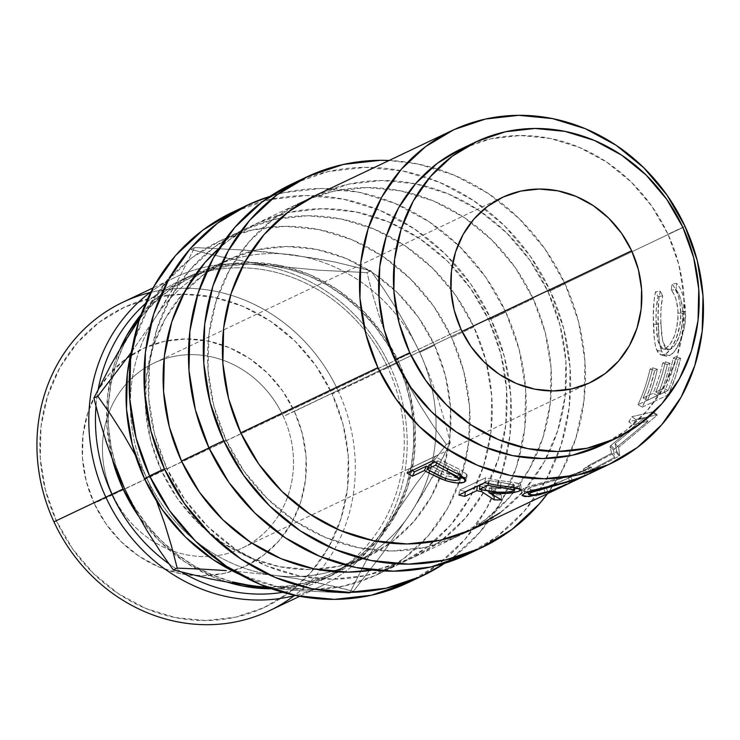 <?xml version="1.0" encoding="UTF-8"?>
<svg xmlns="http://www.w3.org/2000/svg" width="740" height="740" viewBox="0 0 740 740"><rect width="100%" height="100%" fill="white"/><g stroke="black" fill="none" stroke-linecap="round" stroke-linejoin="round"><path stroke-width="0.56" stroke-dasharray="3.7 2.78" d="M112.647 494.82A102.481 93.906 -115.4 0 1 109.113 412.254A102.481 93.906 -115.4 0 1 164.067 359.011A102.481 93.906 -115.4 0 1 222.657 360.065A102.481 93.906 -115.4 0 1 283.309 416.398L294.381 411.366A120.231 110.177 64.6 0 0 166.833 340.835A120.231 110.177 64.6 0 0 127.335 357.79A120.231 110.177 64.6 0 0 94.165 503.376L460.974 329.198L112.647 494.82A102.481 93.906 64.6 0 0 172.846 550.986A102.481 93.906 64.6 0 0 241.98 548.155A102.481 93.906 64.6 0 0 283.309 416.398A102.481 93.906 64.6 0 0 153.976 363.053A102.481 93.906 64.6 0 0 109.113 412.254A102.481 93.906 64.6 0 0 112.647 494.82L94.165 503.376L86.247 481.194L82.482 458.106L83.019 434.981L87.82 412.726L96.718 392.182L109.372 374.135L125.282 359.298L143.847 348.226L164.345 341.344L185.99 338.929L207.959 341.057L229.4 347.661L249.491 358.484L267.464 373.099L282.625 390.951L294.381 411.366L302.299 433.538L306.064 456.636L305.528 479.751L300.727 502.016L291.828 522.56L279.174 540.598L263.264 555.435L244.709 566.507L224.202 573.389L202.556 575.803L180.588 573.676L159.146 567.071L139.055 556.258L121.083 541.634L105.922 523.781L94.165 503.376A120.231 110.177 64.6 0 0 267.334 552.216A120.231 110.177 64.6 0 0 294.381 411.366L462.028 331.418L283.309 416.398A102.481 93.906 -115.4 0 1 287.657 496.771A102.481 93.906 -115.4 0 1 251.489 542.883A102.481 93.906 -115.4 0 1 172.846 550.986A102.481 93.906 -115.4 0 1 112.647 494.82M473.582 528.823A184.464 169.035 64.6 0 0 546.074 458.504A184.464 169.035 64.6 0 0 547.97 291.643L685.083 226.459L547.97 291.643L529.933 260.332L506.669 232.934L479.104 210.512L448.274 193.908L415.381 183.779L381.674 180.514L348.457 184.223L315.323 195.554M589.826 473.554L593.517 471.426L590.409 472.703L570.235 482.859M648.018 421.254L614.45 449.05A184.464 169.035 -115.4 0 1 613.534 450.04L614.626 457.403L590.89 470.104A184.464 169.035 -115.4 0 1 586.015 473.517L619.038 456.136A184.464 169.035 64.6 0 0 619.713 455.627L618.612 447.367L656.778 415.547A184.464 169.035 64.6 0 0 657.259 414.816L635.956 419.497A184.464 169.035 -115.4 0 1 632.848 424.723L648.018 421.254L644.068 418.146L628.797 421.763A179.339 164.345 64.6 0 0 631.821 416.685L653.244 411.792A179.339 164.345 -115.4 0 1 652.782 412.504L615.088 443.723L616.753 451.465A179.339 164.345 -115.4 0 1 616.096 451.964L583.268 469.197A179.339 164.345 64.6 0 0 588.013 465.886L611.601 453.287L610.019 446.377A179.339 164.345 64.6 0 0 610.907 445.415L644.068 418.146L610.907 445.415L614.45 449.05L648.018 421.254L632.848 424.723L628.797 421.763L644.068 418.146L648.018 421.254M642.338 407.148L668.276 394.818A184.464 169.035 64.6 0 0 680.624 358.206L677.96 359.464A184.464 169.035 -115.4 0 1 668.1 390.498L660.117 394.291A184.464 169.035 64.6 0 0 669.987 363.266L667.323 364.524A184.464 169.035 -115.4 0 1 657.453 395.558L647.482 400.303A184.464 169.035 64.6 0 0 657.342 369.269L654.687 370.536A184.464 169.035 -115.4 0 1 642.338 407.148L638.019 404.678A179.339 164.345 64.6 0 0 650.025 369.084L652.689 367.817A179.339 164.345 -115.4 0 1 643.097 397.99L653.068 393.245A179.339 164.345 64.6 0 0 662.661 363.072L665.325 361.814A179.339 164.345 -115.4 0 1 655.732 391.978L663.715 388.186A179.339 164.345 64.6 0 0 673.308 358.012L675.971 356.754A179.339 164.345 -115.4 0 1 663.956 392.348L638.019 404.678L663.956 392.348L668.276 394.818L642.338 407.148L638.019 404.678A179.339 164.345 64.6 0 0 650.025 369.084L654.687 370.536L649.489 389.268L642.338 407.148M677.507 284.419L676.61 283.383L676.036 289.627L678.7 293.91L680.828 299.496L682.65 309.598L682.752 319.31L681.531 328.347L679.181 336.644L674.88 345.164L671.393 348.808L668.118 349.974L666.204 349.262L663.327 343.998L661.625 334.813L660.802 319.588L661.024 308.728L662.735 295.954L660.2 291.181L658.924 298.34L658.054 315.481L659.155 339.891L660.108 346.274L662.254 352.804L664.918 355.82L667.091 356.245L670.884 354.765L675.232 350.362L680.726 340.049L684.528 326.423L685.536 315.268L684.694 302.882L682.835 294.946L680.051 288.286L677.507 284.419M601.888 445.119A163.975 150.257 64.6 0 0 668.016 234.293L682.835 227.254L668.016 234.293A163.975 150.257 64.6 0 0 461.075 148.953M565.036 283.799A204.962 187.821 -115.4 0 1 547.526 493.673L560.679 473.36L575.85 438.339L584.045 400.386L584.952 360.972L578.532 321.604L565.036 283.799L550.218 290.848L565.036 283.799L544.991 249.01L519.147 218.568L488.511 193.649L454.268 175.204L417.712 163.956L389.101 160.478A204.962 187.821 -115.4 0 1 565.036 283.799M467.569 554.38A204.962 187.821 64.6 0 0 550.218 290.848A204.962 187.821 64.6 0 0 291.542 184.167M505.753 311.993A204.962 187.821 -115.4 0 1 444.564 563.362L452.704 557.599L479.825 532.301L501.387 501.544L516.557 466.524L524.752 428.58L525.659 389.166L519.24 349.798L505.753 311.993L490.925 319.042L505.753 311.993L485.699 277.204L459.864 246.762L429.228 221.843L394.975 203.398L358.419 192.141L320.966 188.506L284.058 192.631L270.072 196.331A204.962 187.821 -115.4 0 1 505.753 311.993M408.276 582.574A204.962 187.821 64.6 0 0 490.925 319.042A204.962 187.821 64.6 0 0 232.258 212.362M269.443 610.694A170.755 156.473 64.6 0 0 343.055 531.598A170.755 156.473 64.6 0 0 338.31 391.155L332.186 393.995A165.631 151.774 64.6 0 0 228.845 301.18A165.631 151.774 64.6 0 0 183.353 294.206A165.631 151.774 64.6 0 0 56.36 520.738L72.566 548.858L93.444 573.454L118.197 593.591L145.882 608.493L175.417 617.595L205.683 620.527L235.505 617.197L263.745 607.725L289.322 592.472L311.235 572.02L328.662 547.174L340.918 518.87L347.541 488.206L348.272 456.358L343.092 424.547L332.186 393.995L315.98 365.875L295.103 341.279L270.35 321.142L242.664 306.24L213.129 297.147L182.863 294.206L153.041 297.536L124.801 307.017L99.225 322.27L77.311 342.713L59.884 367.558L47.628 395.863L41.005 426.527L40.275 458.384L45.455 490.195L56.36 520.738L53.946 521.82L56.36 520.738A165.631 151.774 64.6 0 0 200.364 620.471A165.631 151.774 64.6 0 0 337.236 529.146A165.631 151.774 64.6 0 0 332.186 393.995L338.31 391.155A170.755 156.473 -115.4 0 1 343.055 531.598A170.755 156.473 -115.4 0 1 294.141 595.746M390.184 366.485L387.769 367.567A165.631 151.774 -115.4 0 1 371.258 540.228A165.631 151.774 -115.4 0 1 282.828 592.333A165.631 151.774 64.6 0 0 320.975 580.521A165.631 151.774 64.6 0 0 371.258 540.228A165.631 151.774 64.6 0 0 387.769 367.567L398.888 362.276A165.631 151.774 -115.4 0 1 332.094 575.239A165.631 151.774 -115.4 0 1 271.673 588.818L302.207 585.479L330.447 576.007L356.014 560.754L377.937 540.311L395.364 515.456L407.62 487.161L414.243 456.488L414.974 424.64L409.793 392.829L398.888 362.276L387.769 367.567A165.631 151.774 64.6 0 0 241.721 267.797A165.631 151.774 64.6 0 0 178.738 281.357A165.631 151.774 64.6 0 0 145.493 303.493A165.631 151.774 -115.4 0 1 241.721 267.797A165.631 151.774 -115.4 0 1 387.769 367.567L390.184 366.485A170.755 156.473 -115.4 0 1 321.327 586.034A170.755 156.473 -115.4 0 1 295.408 595.423A170.755 156.473 64.6 0 0 390.184 366.485L338.31 391.155L390.184 366.485A170.755 156.473 64.6 0 0 151.043 291.782A170.755 156.473 -115.4 0 1 174.686 277.611A170.755 156.473 -115.4 0 1 390.184 366.485M181.966 572.298A165.631 151.774 -115.4 0 1 168.812 563.713A165.631 151.774 64.6 0 0 181.966 572.298M227.393 582.149A165.631 151.774 -115.4 0 1 138.519 516.076L160.145 541.745L184.898 561.882L212.584 576.784L227.374 582.149M266.992 587.116L292.069 585.664L311.346 581.418L329.753 574.499L346.986 565.036L362.748 553.187L376.762 539.164L388.805 523.189L416.398 483.553L446.387 444.49L450.272 442.64L442.418 458.624L422.91 493.691L411.033 512.616L383.44 552.253L353.452 591.316L317.21 582.528L296.647 578.671L274.503 575.359L232.656 571.058L274.503 575.359A163.975 150.257 64.6 0 0 353.618 563.168A163.975 150.257 64.6 0 0 385.013 542.596A163.975 150.257 64.6 0 0 411.033 512.616A163.975 150.257 64.6 0 0 419.737 352.342L434.565 345.293A163.975 150.257 -115.4 0 1 390.23 543.179A163.975 150.257 -115.4 0 1 368.437 556.119A163.975 150.257 -115.4 0 1 316.526 569.337A163.975 150.257 -115.4 0 1 161.496 470.779L146.677 477.818A163.975 150.257 64.6 0 0 274.503 575.359A163.975 150.257 -115.4 0 1 146.677 477.818L161.496 470.779L150.701 440.531L145.577 409.035L146.298 377.502L152.856 347.143L164.992 319.125L182.244 294.529L203.935 274.29L229.252 259.185L257.215 249.806L286.741 246.513L316.702 249.417L345.941 258.417L373.339 273.171L397.852 293.114L418.516 317.46L434.565 345.293L445.36 375.541L450.493 407.037L449.763 438.561L443.204 468.92L431.069 496.938L413.817 521.543L392.126 541.782L366.809 556.887L338.846 566.266L309.32 569.56L279.359 566.655L250.12 557.646L222.722 542.892L198.209 522.958L177.544 498.612L161.496 470.779A163.975 150.257 -115.4 0 1 184.602 291.875A163.975 150.257 -115.4 0 1 227.624 259.953A163.975 150.257 -115.4 0 1 251.406 251.221A163.975 150.257 -115.4 0 1 434.565 345.293L419.737 352.342A163.975 150.257 64.6 0 0 291.911 254.81A163.975 150.257 64.6 0 0 248.575 255.633A163.975 150.257 64.6 0 0 212.796 267.001A163.975 150.257 64.6 0 0 155.381 317.543A163.975 150.257 64.6 0 0 146.677 477.818A163.975 150.257 -115.4 0 1 155.381 317.543A163.975 150.257 -115.4 0 1 248.575 255.633A163.975 150.257 -115.4 0 1 291.911 254.81A163.975 150.257 -115.4 0 1 419.737 352.342L408.693 330.197L396.733 309.311L384.005 289.488L370.86 270.766L334.859 262.025L291.911 254.81L244.107 250.064L194.62 247.567L177.813 280.368L167.425 298.331L155.381 317.543L131.026 352.758L155.381 317.543L177.813 280.368L194.62 247.567L190.726 249.417L226.727 258.158L269.675 265.382A163.975 150.257 64.6 0 0 243.562 264.3A163.975 150.257 64.6 0 0 133.144 328.116A163.975 150.257 64.6 0 0 108.142 410.839A163.975 150.257 64.6 0 0 124.44 488.391A163.975 150.257 64.6 0 0 172.864 551.05A163.975 150.257 64.6 0 0 199.911 569.032A163.975 150.257 64.6 0 0 252.275 585.932A163.975 150.257 64.6 0 0 375.125 541.014A163.975 150.257 64.6 0 0 388.805 523.189L366.494 560.152L349.567 593.166L300.385 590.696L269.231 587.949L300.385 590.696L349.567 593.166L353.452 591.316L383.44 552.253L411.033 512.616A163.975 150.257 -115.4 0 1 385.013 542.596A163.975 150.257 -115.4 0 1 274.503 575.359L296.647 578.671L336.117 586.792L353.452 591.316L349.567 593.166L366.494 560.152L388.805 523.189A163.975 150.257 64.6 0 0 397.51 362.914A163.975 150.257 64.6 0 0 269.675 265.382L317.479 270.118L366.966 272.616L372.729 294.807L379.648 317.516L387.834 340.224L397.51 362.914L408.554 385.059L420.514 405.946L433.233 425.778L446.387 444.49L416.398 483.553L388.805 523.189L398.657 505.549L406.149 486.541L411.163 466.496L413.605 445.739L413.429 424.649L410.654 403.578L405.317 382.876L397.51 362.914L408.554 385.059L420.514 405.946L433.233 425.778L446.387 444.49L450.272 442.64L444.518 420.45L437.599 397.741L429.413 375.032L419.737 352.342A163.975 150.257 -115.4 0 1 411.033 512.616L433.344 475.654L450.272 442.64L444.518 420.45L437.599 397.741L429.413 375.032L419.737 352.342L408.693 330.197L396.733 309.311L384.005 289.488L370.86 270.766L366.966 272.616L372.729 294.807L379.648 317.516L387.834 340.224L397.51 362.914L387.362 344.026L375.05 326.525L360.796 310.726L344.822 296.897L327.422 285.27L308.885 276.039L289.525 269.369L269.675 265.382L317.479 270.118L366.966 272.616L370.86 270.766L334.859 262.025L314.389 258.177L268.454 252.118L244.107 250.064L194.62 247.567L190.726 249.417L208.023 253.94L247.197 262.006L269.675 265.382L249.685 264.125L229.881 265.642L210.604 269.887L192.197 276.806L174.964 286.269L159.202 298.118L145.188 312.151L139.546 319.06M166.667 468.05L149.702 476.107L166.667 468.05A184.464 169.035 -115.4 0 1 241.055 230.871A184.464 169.035 -115.4 0 1 280.479 218.235A184.464 169.035 -115.4 0 1 386.687 234.978A184.464 169.035 -115.4 0 1 473.859 326.886A184.464 169.035 -115.4 0 1 488.215 448.514A184.464 169.035 -115.4 0 1 434.158 541.458A184.464 169.035 -115.4 0 1 399.471 564.056A184.464 169.035 -115.4 0 1 166.667 468.05L154.521 434.019L148.749 398.592L149.563 363.118L156.945 328.967L170.598 297.443L190.004 269.767L214.415 246.993L242.886 230.011L274.346 219.456L307.562 215.747L341.26 219.022L374.163 229.15L404.993 245.745L432.558 268.176L455.812 295.565L473.859 326.886L451.631 337.449L473.859 326.886L486.004 360.907L491.776 396.335L490.962 431.809L483.59 465.96L469.937 497.484L450.531 525.159L426.12 547.933L397.639 564.916L366.189 575.47L332.972 579.179L299.265 575.905L266.363 565.776L235.542 549.182L207.968 526.751L184.713 499.361L166.667 468.05M459.124 483.054A184.464 169.035 64.6 0 0 451.631 337.449L463.776 371.48L469.549 406.907L468.725 442.381L461.353 476.532L447.7 508.056L428.293 535.732L403.883 558.496L375.402 575.489L343.952 586.043L310.735 589.752L277.028 586.478L240.121 574.61A184.464 169.035 64.6 0 0 377.243 574.629A184.464 169.035 64.6 0 0 421.365 543.216A184.464 169.035 64.6 0 0 459.124 483.063M225.959 439.856L208.995 447.922L225.959 439.856A184.464 169.035 -115.4 0 1 300.348 202.677A184.464 169.035 -115.4 0 1 307.84 199.356A184.464 169.035 -115.4 0 1 408.425 192.613A184.464 169.035 -115.4 0 1 533.152 298.692A184.464 169.035 -115.4 0 1 534.798 458.393A184.464 169.035 -115.4 0 1 513.458 492.627A184.464 169.035 -115.4 0 1 466.08 532.153A184.464 169.035 -115.4 0 1 458.763 535.871A184.464 169.035 -115.4 0 1 225.959 439.856L213.814 405.835L208.042 370.398L208.856 334.924L216.228 300.773L229.881 269.258L249.288 241.582L273.698 218.809L302.179 201.817L307.84 199.356L333.629 191.272L366.846 187.553L400.553 190.828L433.455 200.956L464.276 217.551L491.85 239.982L515.105 267.381L533.152 298.692L488.687 319.837L533.152 298.692L545.297 332.713L551.069 368.15L550.255 403.624L542.873 437.775L529.22 469.289L509.814 496.966L485.403 519.739L456.932 536.731L425.472 547.276L392.256 550.995L358.558 547.72L325.656 537.591L294.825 520.997L267.26 498.566L244.006 471.167L225.959 439.856M372.396 570.068A184.464 169.035 64.6 0 0 414.298 557.007A184.464 169.035 64.6 0 0 442.437 539.747A184.464 169.035 64.6 0 0 500.305 452.584A184.464 169.035 64.6 0 0 488.687 319.837A184.464 169.035 64.6 0 0 391.164 223.036A184.464 169.035 64.6 0 0 287.028 212.898A184.464 169.035 64.6 0 0 255.874 223.822A184.464 169.035 64.6 0 0 219.299 248.076L229.233 239.954L257.714 222.962L289.164 212.408L322.381 208.699L356.088 211.973L388.981 222.102L419.811 238.696L447.386 261.127L470.64 288.526L488.687 319.837L500.832 353.859L506.604 389.286L505.79 424.76L498.409 458.911L484.755 490.435L465.349 518.111L440.938 540.885L412.457 557.868L381.007 568.422L372.396 570.068M451.631 337.449A184.464 169.035 64.6 0 0 271.043 227.051A184.464 169.035 64.6 0 0 218.818 241.444A184.464 169.035 64.6 0 0 132.284 347.8L134.708 339.54L148.361 308.016L167.767 280.34L192.178 257.566L220.659 240.583L252.109 230.029L285.325 226.32L319.032 229.594L351.925 239.723L382.756 256.318L410.33 278.749L433.585 306.138L451.631 337.449M135.67 455.766L146.677 477.818L156.529 500.971L146.677 477.818L135.67 455.766M175.472 268.925L160.562 288.729L175.472 268.925M146.335 308.571L160.562 288.729L146.335 308.571M119.926 349.289A165.631 151.774 -115.4 0 0 112.489 459.753L106.976 426.666L107.707 394.818L114.33 364.154L119.917 349.308M189.856 276.066A165.631 151.774 -115.4 0 0 141.183 314.361L165.927 290.552L191.503 275.298L219.743 265.827L249.565 262.496L279.831 265.429L309.366 274.522L337.052 289.423L361.805 309.57L382.682 334.166L398.888 362.276A165.631 151.774 -115.4 0 0 189.856 276.066L178.738 281.357M133.144 328.116L123.293 345.756L115.801 364.764L110.787 384.819L108.345 405.566L108.512 426.656L111.296 447.728L116.633 468.429M124.44 488.391L134.588 507.288L146.899 524.78L161.154 540.579L177.119 554.408L194.528 566.045L213.065 575.267L232.425 581.936M98.263 389.083A165.631 151.774 64.6 0 0 95.969 406.427A165.631 151.774 -115.4 0 1 98.263 389.083M149.989 292.559A170.755 156.473 -115.4 0 1 230.621 295.112A170.755 156.473 -115.4 0 1 338.31 391.155A170.755 156.473 64.6 0 0 230.621 295.112A170.755 156.473 64.6 0 0 122.803 302.272M408.48 582.473L437.877 564.648L464.998 539.349L486.559 508.593L501.729 473.572L509.934 435.629L510.841 396.214L504.421 356.846L490.925 319.042L470.881 284.252L445.036 253.811L414.4 228.891L380.147 210.447L343.601 199.19L306.147 195.554L269.24 199.68L232.425 212.278M500.231 512.691L524.641 489.926L544.048 462.241L557.701 430.726L565.073 396.575L565.896 361.101L560.115 325.665L547.97 291.643A184.464 169.035 64.6 0 0 315.166 195.628M467.773 554.279L497.169 536.454L524.29 511.155L545.852 480.408L561.022 445.388L569.217 407.435L570.124 368.021L563.713 328.653L550.218 290.848L530.164 256.058L504.329 225.617L473.693 200.697L439.44 182.253L402.884 171.005L365.44 167.37L328.532 171.486L291.717 184.084M587.634 474.516L585.257 475.561L587.634 474.516L585.331 469.946L584.628 470.214L582.889 471.019L585.257 475.561L549.709 491.203M571.992 482.036L585.257 475.561L582.889 471.019L585.331 469.946L568.033 476.56L569.671 481.407L568.033 476.56L529.757 487.632L530.349 491.147L529.757 487.632L527.574 489.39L533.022 489.963L546.083 486.994C562.557 480.871 574.832 475.543 582.889 471.019L568.033 476.56L532.421 486.532L528.082 488.604L527.574 489.39L528.027 491.906M547.72 491.841L546.083 486.994L547.72 491.841M513.764 490.814L513.541 485.773L514.318 485.052L500.841 482.424L500.656 485.819L500.841 482.424L514.106 484.7L513.541 485.773L513.764 490.814M488.696 480.362A179.339 164.345 64.6 0 0 500.841 482.424A179.339 164.345 64.6 0 1 488.696 480.362L479.992 484.987L480.057 484.469L491.869 486.513L491.591 491.517L491.869 486.513C500.943 487.752 508.167 487.503 513.541 485.773L507.02 487.124L500.841 487.281L480.057 484.469L488.696 480.362L488.308 483.516L488.696 480.362M458.606 480.057L459.929 475.311L460.724 474.534L448.662 466.561L447.737 468.957L448.662 466.561L458.338 471.519L460.632 473.766L458.606 480.057M437.775 460.752A179.339 164.345 64.6 0 0 448.662 466.561A179.339 164.345 64.6 0 1 437.775 460.752L435.175 461.991L437.775 460.752L436.748 462.925L437.775 460.752M456.293 475.802L450.771 474.941L444.962 472.953L429.126 464.859L439.495 470.464L437.719 475.015L439.495 470.464L456.21 475.802L459.929 475.311L456.21 475.802M671.328 290.163L671.929 284.068L673.696 286.195L678.099 295.251L679.93 302.956L680.763 315L679.755 325.859L675.971 339.142L670.514 349.225L666.185 353.554L662.383 355.052L660.2 354.664L657.518 351.778L655.353 345.469L654.382 339.281L653.3 315.564L654.216 298.858L655.529 291.865L658.027 296.49L656.278 308.95L656.038 319.523L656.843 334.314L658.572 343.212L661.468 348.281L663.382 348.956L665.538 348.42L670.144 344.183L674.427 335.849L676.758 327.764L677.979 318.968L677.877 309.514L676.082 299.719L673.974 294.298L671.328 290.163C675.407 295.269 677.655 302.891 678.081 313.039C677.341 331.622 673.16 343.416 665.538 348.42L662.753 348.882L657.879 340.641L656.121 323.047C655.705 313.122 656.343 304.26 658.027 296.49L655.529 291.865C653.531 301.152 652.837 311.947 653.457 324.268C653.587 335.636 654.697 344.294 656.787 350.242L660.959 354.941L664.798 354.349C672.087 351.685 681.891 330.799 680.726 311.392C680.125 298.96 677.193 289.849 671.929 284.068L676.61 283.383C681.929 289.396 684.898 298.793 685.508 311.558L680.726 311.392L685.508 311.558C686.729 331.363 676.776 352.971 669.506 355.561L664.798 354.349L669.506 355.561L665.76 356.134L661.523 351.213L656.787 350.242L661.523 351.213C659.46 345.007 658.369 336.08 658.23 324.435L653.457 324.268L658.23 324.435C657.592 311.762 658.249 300.671 660.2 291.181L655.529 291.865L660.2 291.181L662.735 295.954L658.027 296.49L662.735 295.954C661.079 303.918 660.469 313.011 660.894 323.214L656.121 323.047L660.894 323.214L662.642 341.381L667.545 349.909L670.274 349.465L665.538 348.42L670.274 349.465C677.914 344.414 682.104 332.325 682.854 313.214L678.081 313.039L682.854 313.214C682.4 302.762 680.125 294.899 676.036 289.627L671.328 290.163L676.036 289.627L676.61 283.383L671.929 284.068L671.328 290.163M573.546 474.386L531.653 485.514L523.985 488.215L521.247 490.481L524.262 491.656L532.106 491.064L543.65 488.187L566.377 479.03L591.066 466.931L581.788 471.426L573.546 474.386M582.889 471.019L562.382 480.806L548.719 486.143L536.694 489.408L530.201 490.111L527.574 489.39M498.492 480.417A179.339 164.345 -115.4 0 1 485.588 477.781L459.651 490.111A179.339 164.345 64.6 0 0 465.423 491.425L477.393 485.736A179.339 164.345 64.6 0 0 478.105 485.884A179.339 164.345 64.6 0 1 477.393 485.736L465.423 491.425A179.339 164.345 64.6 0 1 459.651 490.111L485.588 477.781L484.802 482.693L485.588 477.781A179.339 164.345 64.6 0 0 498.492 480.417L512.857 482.304L498.492 480.417L498.085 485.403L498.492 480.417M514.096 482.462L520.831 484.497L519.36 485.801L520.784 484.746L520.091 483.793L514.096 482.462M518.444 486.199L519.36 485.801C512.441 488.539 502.423 489.196 489.297 487.762L506.576 488.4L518.444 486.199M501.193 494.829L489.297 487.762L501.193 494.829L501.6 499.87L501.193 494.829A179.339 164.345 64.6 0 1 493.987 494.792L489.066 491.86L493.987 494.792A179.339 164.345 64.6 0 0 501.193 494.829M482.101 486.643L487.716 490.953L482.101 486.643L481.786 489.899L482.101 486.643A179.339 164.345 64.6 0 1 479.835 486.226A179.339 164.345 64.6 0 0 482.101 486.643M446.729 462.963A179.339 164.345 -115.4 0 1 435.222 456.349L409.285 468.679A179.339 164.345 64.6 0 0 412.273 470.511A179.339 164.345 64.6 0 1 409.285 468.679L435.222 456.349L433.002 460.65L435.222 456.349A179.339 164.345 64.6 0 0 446.729 462.963L460.178 469.678L446.729 462.963L444.842 467.449L446.729 462.963M461.298 470.279L467.116 475.839L465.571 477.3L466.514 476.717L467.097 475.182L466.616 474.229L461.298 470.279M458.042 478.197L446.535 475.727L458.042 478.197M444.157 474.849L430.689 468.494L444.157 474.849M428.09 467.06A179.339 164.345 64.6 0 0 430.689 468.494L429.69 470.76L430.689 468.494A179.339 164.345 64.6 0 1 428.09 467.06M602.055 445.045L625.577 430.782L647.278 410.543L664.52 385.947L676.656 357.929L683.214 327.57L683.945 296.037L678.811 264.541L668.016 234.293L651.977 206.469L631.303 182.114L606.8 162.18L579.392 147.427L550.153 138.417L520.192 135.513L490.666 138.815L461.214 148.888M657.342 369.269L652.689 367.817L650.025 369.084L654.687 370.536L657.342 369.269A184.464 169.035 -115.4 0 1 647.482 400.303L643.097 397.99A179.339 164.345 64.6 0 0 652.689 367.817L657.342 369.269M657.453 395.558L653.068 393.245L643.097 397.99L647.482 400.303L657.453 395.558L653.068 393.245A179.339 164.345 64.6 0 0 662.661 363.072L667.323 364.524A184.464 169.035 -115.4 0 1 657.453 395.558M669.987 363.266L665.325 361.814L662.661 363.072L667.323 364.524L669.987 363.266A184.464 169.035 -115.4 0 1 660.117 394.291L655.732 391.978A179.339 164.345 64.6 0 0 665.325 361.814L669.987 363.266M668.1 390.498L663.715 388.186L655.732 391.978L660.117 394.291L668.1 390.498L663.715 388.186A179.339 164.345 64.6 0 0 673.308 358.012L677.96 359.464A184.464 169.035 -115.4 0 1 668.1 390.498M680.624 358.206L675.971 356.754L673.308 358.012L677.96 359.464L680.624 358.206L675.426 376.938L668.276 394.818L663.956 392.348A179.339 164.345 64.6 0 0 675.971 356.754L680.624 358.206M628.797 421.763A179.339 164.345 64.6 0 0 631.821 416.685L635.956 419.497A184.464 169.035 -115.4 0 1 632.848 424.723L628.797 421.763M631.821 416.685L635.956 419.497L657.259 414.816L653.244 411.792L631.821 416.685M653.244 411.792L657.259 414.816A184.464 169.035 -115.4 0 1 656.778 415.547L652.782 412.504A179.339 164.345 64.6 0 0 653.244 411.792M652.782 412.504L656.778 415.547L618.612 447.367L615.088 443.723L652.782 412.504M615.088 443.723L618.612 447.367L619.713 455.627L616.753 451.465L615.088 443.723M616.753 451.465L619.713 455.627A184.464 169.035 -115.4 0 1 619.038 456.136L616.096 451.964A179.339 164.345 64.6 0 0 616.753 451.465M616.096 451.964L619.038 456.136L586.015 473.517L583.268 469.197L616.096 451.964M583.268 469.197A179.339 164.345 64.6 0 0 588.013 465.886L590.89 470.104A184.464 169.035 -115.4 0 1 586.015 473.517L583.268 469.197M611.601 453.287L588.013 465.886L590.89 470.104L614.626 457.403L611.601 453.287L614.626 457.403L613.534 450.04L610.019 446.377L611.601 453.287M610.019 446.377A179.339 164.345 64.6 0 0 610.907 445.415L614.45 449.05A184.464 169.035 -115.4 0 1 613.534 450.04L610.019 446.377M524.669 493.247L523.985 488.215C534.243 484.894 549.718 480.612 570.429 475.376L572.048 480.232L570.429 475.376C589.207 468.318 595.025 465.941 587.902 468.244C581.316 471.288 560.559 483.081 543.65 488.187L527.768 491.619L521.247 490.509L523.985 488.215L524.669 493.247M568.829 481.194L557.562 484.256M545.288 493.034L543.65 488.187L545.288 493.034M570.244 482.859L590.409 472.703L587.902 468.244L590.409 472.703L593.535 471.445L591.103 466.949L587.902 468.244M590.409 472.703C597.513 470.446 591.39 472.953 572.048 480.232M458.865 495.023L459.651 490.111L458.865 495.023M477.328 486.245L477.393 485.736L477.328 486.245M494.043 496.05L493.987 494.792L494.043 496.05M489.112 491.166L489.297 487.762L489.112 491.166M519.573 488.539L519.36 485.801L519.573 488.539M512.866 487.336L512.857 482.304L512.866 487.336M407.065 472.98L409.285 468.679L407.065 472.98M445.647 478.466L446.535 475.727L445.647 478.466M465.21 478.808L465.571 477.3L465.21 478.808M458.68 474.359L460.178 469.678L458.68 474.359M153.976 363.053L502.303 197.441M321.327 586.034L299.765 596.283M332.094 575.239L320.975 580.521M353.618 563.168L368.437 556.119M399.471 564.056L377.243 574.629M458.763 535.871L414.298 557.007M300.348 202.677L255.874 223.822M241.055 230.871L218.818 241.444M227.624 259.953L212.796 267.001M174.686 277.611L153.125 287.86M514.411 487.54L514.318 485.052M460.502 475.339L460.724 474.534M587.625 468.929L584.147 470.585M566.377 479.03L569.791 477.411M660.959 354.941L665.75 356.134M662.753 348.882L667.554 349.909M521.247 490.509L522.005 495.486M520.831 484.497L521.173 489.575M467.116 475.839L465.923 480.676M241.98 548.155L590.224 382.58"/><path stroke-width="1.11" d="M631.636 250.777L462.028 331.418L631.636 250.777L621.609 233.378L608.696 218.161L593.378 205.702L576.247 196.479L557.969 190.855L539.247 189.033L520.793 191.096L503.32 196.96L487.503 206.395L473.942 219.049L463.157 234.423L455.572 251.933L451.474 270.905L451.021 290.617L454.231 310.3L460.974 329.198A102.481 93.906 -115.4 0 1 502.303 197.441A102.481 93.906 -115.4 0 1 631.636 250.777A102.481 93.906 -115.4 0 1 590.307 382.543A102.481 93.906 -115.4 0 1 460.974 329.198L471.001 346.598L483.923 361.814L499.241 374.274L516.363 383.496L534.641 389.129L553.363 390.942L571.817 388.879L589.29 383.015L605.116 373.58L618.677 360.935L629.453 345.552L637.038 328.042L641.136 309.07L641.589 289.368L638.389 269.684L631.636 250.777M315.323 195.554L288.526 211.76L264.115 234.534L244.709 262.21L231.056 293.725L223.674 327.885L222.86 363.358L228.632 398.786L240.778 432.808L377.89 367.623A184.464 169.035 -115.4 0 1 452.279 130.444A184.464 169.035 -115.4 0 1 685.083 226.459L697.228 260.48L703 295.907L702.186 331.381L694.805 365.532L681.152 397.056L661.745 424.732L637.334 447.506L608.863 464.489L577.404 475.043L544.187 478.752L510.48 475.487L477.587 465.349L446.757 448.755L419.192 426.332L395.937 398.934L377.89 367.623L240.778 432.808A184.464 169.035 64.6 0 0 473.582 528.823L568.579 483.655L551.938 490.759L539.016 494.81L525.234 496.651L522.005 495.504L524.669 493.247L532.412 490.537L565.295 482.212L578.319 478.17L589.826 473.554L610.694 463.629A184.464 169.035 -115.4 0 1 377.89 367.623L365.745 333.592L359.964 298.164L360.787 262.691L368.159 228.54L381.812 197.016L401.219 169.34L425.63 146.576L454.11 129.583L485.56 119.029L518.777 115.32L552.484 118.594L585.386 128.723L616.207 145.317L643.782 167.749L667.036 195.147L685.083 226.459A184.464 169.035 -115.4 0 1 610.694 463.629M407.065 472.98L433.002 460.65A184.464 169.035 64.6 0 0 444.842 467.449L459.845 474.969L464.332 477.938L465.886 480.806L463.776 482.369L456.793 482.97L448.033 481.333L440.874 478.808L428.738 472.953A184.464 169.035 -115.4 0 1 424.399 470.52L412.43 476.209A184.464 169.035 -115.4 0 1 407.065 472.98L433.002 460.65A184.464 169.035 -115.4 0 0 444.842 467.449L458.68 474.359L465.923 480.667L464.415 482.11L465.21 478.808L464.415 482.11C460.715 483.803 454.249 483.238 445.027 480.39L445.647 478.466L445.027 480.39L428.738 472.953A184.464 169.035 -115.4 0 1 424.399 470.52L426.471 466.126A179.339 164.345 64.6 0 0 428.09 467.06A179.339 164.345 64.6 0 1 426.471 466.126L414.502 471.824L426.471 466.126L424.399 470.52L412.43 476.209A184.464 169.035 -115.4 0 1 407.065 472.98M458.865 495.023L484.802 482.693A184.464 169.035 64.6 0 0 498.085 485.403L515.336 487.669L521.053 489.297L520.692 490.315L517.695 491.638L506.752 493.441L489.02 492.775L501.6 499.87A184.464 169.035 -115.4 0 1 494.191 499.842L481.62 491.619A184.464 169.035 -115.4 0 1 476.773 490.685L464.803 496.374A184.464 169.035 -115.4 0 1 458.865 495.023L484.802 482.693A184.464 169.035 -115.4 0 0 498.085 485.403L512.866 487.336L521.173 489.575L519.748 490.851L519.573 488.539L519.748 490.851C512.755 493.599 502.516 494.237 489.02 492.775L489.112 491.166L489.02 492.775L501.6 499.87A184.464 169.035 -115.4 0 1 494.191 499.842L494.043 496.05L494.191 499.842L481.62 491.619A184.464 169.035 -115.4 0 1 476.773 490.685L477.328 486.245L476.773 490.685L464.803 496.374A184.464 169.035 -115.4 0 1 458.865 495.023M570.235 482.859L568.579 483.655M475.894 141.904L461.075 148.953A163.975 150.257 64.6 0 0 394.957 359.779L409.775 352.73A163.975 150.257 -115.4 0 1 475.894 141.904A163.975 150.257 -115.4 0 1 682.835 227.254L693.63 257.492L698.764 288.989L698.042 320.522L691.484 350.88L679.348 378.899L662.096 403.494L640.396 423.733L615.088 438.839L587.125 448.218L557.599 451.52L527.639 448.607L498.399 439.606L470.992 424.853L446.488 404.919L425.815 380.564L409.775 352.73L394.957 359.779A163.975 150.257 64.6 0 0 601.888 445.119L616.716 438.071A163.975 150.257 -115.4 0 1 409.775 352.73L398.98 322.483L393.846 290.996L394.577 259.463L401.136 229.104L413.272 201.086L430.514 176.481L452.214 156.242L477.531 141.146L505.485 131.766L535.011 128.464L564.971 131.369L594.22 140.378L621.619 155.132L646.122 175.065L666.796 199.421L682.835 227.254A163.975 150.257 -115.4 0 1 616.716 438.071M482.388 547.332A204.962 187.821 -115.4 0 0 547.526 493.673L539.118 504.107L511.988 529.415L480.343 548.284L445.397 560.014L408.489 564.13L371.045 560.504L334.489 549.246L300.236 530.802L269.601 505.882L243.765 475.441L223.711 440.651L208.893 447.7A204.962 187.821 64.6 0 0 467.569 554.38L482.388 547.332A204.962 187.821 -115.4 0 1 223.711 440.651L210.215 402.847L203.805 363.479L204.712 324.065L212.907 286.121L228.077 251.091L249.639 220.344L276.76 195.046L308.404 176.166L343.351 164.447L380.258 160.321L389.101 160.478A204.962 187.821 -115.4 0 0 306.369 177.119L291.542 184.167A204.962 187.821 64.6 0 0 208.893 447.7L223.711 440.651A204.962 187.821 -115.4 0 1 306.369 177.119M423.095 575.526A204.962 187.821 -115.4 0 0 444.564 563.362L421.06 576.479L386.114 588.198L349.206 592.324L311.753 588.688L275.197 577.431L240.944 558.996L210.317 534.077L184.473 503.635L164.419 468.836L149.6 475.885A204.962 187.821 64.6 0 0 408.276 582.574L423.095 575.526A204.962 187.821 -115.4 0 1 164.419 468.836L150.932 431.032L144.513 391.673L145.419 352.259L153.615 314.306L168.785 279.285L190.347 248.529L217.477 223.23L249.112 204.36L270.072 196.331A204.962 187.821 -115.4 0 0 247.077 205.313L232.258 212.362A204.962 187.821 64.6 0 0 149.6 475.885L164.419 468.836A204.962 187.821 -115.4 0 1 247.077 205.313M294.141 595.746A170.755 156.473 -115.4 0 1 53.946 521.82A170.755 156.473 64.6 0 0 269.443 610.694L299.765 596.283M105.82 497.16A170.755 156.473 64.6 0 0 295.408 595.423A170.755 156.473 -115.4 0 1 105.82 497.16L53.946 521.82L105.82 497.16A170.755 156.473 -115.4 0 1 151.043 291.782A170.755 156.473 64.6 0 0 105.82 497.16L111.944 494.311L105.82 497.16M282.828 592.333A165.631 151.774 -115.4 0 1 181.966 572.298A165.631 151.774 64.6 0 0 282.828 592.333M168.812 563.713A165.631 151.774 -115.4 0 1 111.944 494.311A165.631 151.774 64.6 0 0 168.812 563.713M123.062 489.029L111.944 494.311L123.062 489.029L112.489 459.753A165.631 151.774 -115.4 0 0 123.062 489.029A165.631 151.774 -115.4 0 0 138.519 516.076L123.062 489.029M271.673 588.818A165.631 151.774 -115.4 0 1 227.393 582.149M149.702 476.107L144.429 478.613A184.464 169.035 64.6 0 0 240.112 574.61L213.305 559.755L185.731 537.323L162.476 509.925L144.429 478.613L149.702 476.107M208.995 447.922L181.485 461.002A184.464 169.035 64.6 0 0 372.396 570.068L347.791 572.131L314.084 568.866L281.191 558.737L250.361 542.133L222.786 519.711L199.532 492.313L181.485 461.002L208.995 447.922M219.299 248.076A184.464 169.035 64.6 0 0 181.485 461.002L169.349 426.971L163.568 391.543L164.391 356.07L171.763 321.918L185.416 290.394L204.823 262.719L219.299 248.067M132.284 347.8A184.464 169.035 64.6 0 0 144.429 478.613L132.294 444.592L126.512 409.164L127.335 373.691L132.284 347.791M232.425 581.936L252.275 585.932L269.231 587.949L230.131 582.611L209.568 578.763L173.327 569.966L160.192 551.282L147.417 531.366L135.448 510.452L124.44 488.391L114.737 465.617L106.56 442.927L99.678 420.32L93.906 398.092L97.8 396.242L131.026 352.758L97.8 396.242L110.926 414.937L123.7 434.852L135.67 455.766L123.7 434.852L110.926 414.937L97.8 396.242L93.906 398.092L110.713 365.301L121.101 347.328L139.943 317.876L133.126 328.144M226.394 570.596L201.891 569.125L226.394 570.596M266.992 587.116L252.275 585.932L230.131 582.611L209.568 578.763L173.327 569.966L177.212 568.116L171.449 545.898L164.558 523.291L156.381 500.601L164.558 523.291L171.449 545.898L177.212 568.116L201.891 569.125L177.212 568.116L173.327 569.966L160.192 551.282L147.417 531.366L135.448 510.452L124.44 488.391L114.737 465.617L106.56 442.927L99.678 420.32L93.906 398.092L110.713 365.301L121.101 347.328L139.546 319.06M119.917 349.308L126.586 335.849L141.183 314.352A165.631 151.774 -115.4 0 0 119.926 349.289M272.385 588.818L242.119 585.877L227.374 582.149M116.633 468.429L124.45 488.418M145.493 303.493A165.631 151.774 64.6 0 0 98.263 389.083A165.631 151.774 -115.4 0 1 145.493 303.493M95.969 406.427A165.631 151.774 64.6 0 0 111.944 494.311A165.631 151.774 -115.4 0 1 95.969 406.427M153.125 287.86L122.803 302.272A170.755 156.473 64.6 0 0 53.946 521.82A170.755 156.473 -115.4 0 1 149.989 292.559M232.425 212.278L202.649 230.279L175.528 255.578L153.966 286.334L138.796 321.354L130.601 359.307L129.694 398.721L136.105 438.08L149.6 475.885L169.654 510.683L195.49 541.116L226.126 566.045L260.378 584.48L296.934 595.737L334.378 599.372L371.286 595.247L408.48 582.473M452.279 130.444L315.166 195.628A184.464 169.035 64.6 0 0 240.778 432.808L258.824 464.119L282.079 491.517L309.653 513.949L340.474 530.543L373.376 540.672L407.083 543.946L440.3 540.228L471.75 529.683L500.231 512.691M291.717 184.084L261.942 202.094L234.821 227.393L213.259 258.14L198.089 293.16L189.884 331.113L188.978 370.527L195.397 409.895L208.893 447.7L228.938 482.489L254.782 512.931L285.418 537.851L319.671 556.295L356.218 567.543L393.671 571.178L430.578 567.062L467.773 554.279M531.82 492.109L528.48 494.394L531.292 495.097L538.035 494.339L547.72 491.841L564.426 485.496L586.348 475.21L569.671 481.407L531.82 492.109M587.56 474.58L586.348 475.21M549.709 491.203L534.197 494.93L528.471 494.366L530.608 492.646L530.349 491.147L530.608 492.646L569.671 481.407L585.359 475.515M479.437 489.418L497.668 492.155L507.141 492.165L513.079 491.092L514.476 490.269L514.282 489.751L500.564 487.429A184.464 169.035 -115.4 0 1 488.085 485.31L479.437 489.418L488.085 485.31L488.308 483.516L488.085 485.31A184.464 169.035 -115.4 0 0 500.564 487.429L514.513 490.111L513.764 490.814C508.26 492.553 500.869 492.785 491.591 491.517L479.437 489.418L480.057 484.469L479.437 489.418M427.054 469.253L443.343 477.568L449.3 479.622L454.934 480.528L458.606 480.057L459.272 478.493L456.867 476.209L446.904 471.121A184.464 169.035 -115.4 0 1 435.703 465.146L427.054 469.253L435.703 465.146L436.748 462.925L435.703 465.146A184.464 169.035 -115.4 0 0 446.904 471.121L459.392 479.298L458.606 480.057C453.278 481.111 446.312 479.428 437.719 475.015L427.054 469.253L429.126 464.859L427.054 469.253M500.656 485.819L500.564 487.429L500.656 485.819M447.737 468.957L446.904 471.121L447.737 468.957M435.175 461.991L429.126 464.859L435.175 461.991M487.716 490.953L489.066 491.86L487.716 490.953M478.105 485.884A179.339 164.345 64.6 0 0 479.835 486.226A179.339 164.345 64.6 0 1 478.105 485.884M464.174 477.809L459.679 478.271L464.868 477.596M412.273 470.511A179.339 164.345 64.6 0 0 414.502 471.824L412.43 476.209L414.502 471.824A179.339 164.345 64.6 0 1 412.273 470.511M461.214 148.888L437.396 163.29L415.695 183.529L398.444 208.134L386.308 236.153L379.75 266.511L379.028 298.035L384.162 329.531L394.957 359.779L410.996 387.612L431.67 411.958L456.173 431.901L483.572 446.655L512.82 455.655L542.781 458.56L572.307 455.267L602.055 445.045M572.048 480.232L568.829 481.194M557.562 484.256L524.669 493.247L522.005 495.486L528.804 496.596L545.288 493.034L570.244 482.859M465.358 491.943L464.803 496.374L465.358 491.943M481.786 489.899L481.62 491.619L481.786 489.899M429.69 470.76L428.738 472.953L429.69 470.76M528.027 491.906L528.471 494.357M514.513 490.111L514.411 487.54M459.392 479.298L460.724 474.534"/></g></svg>
